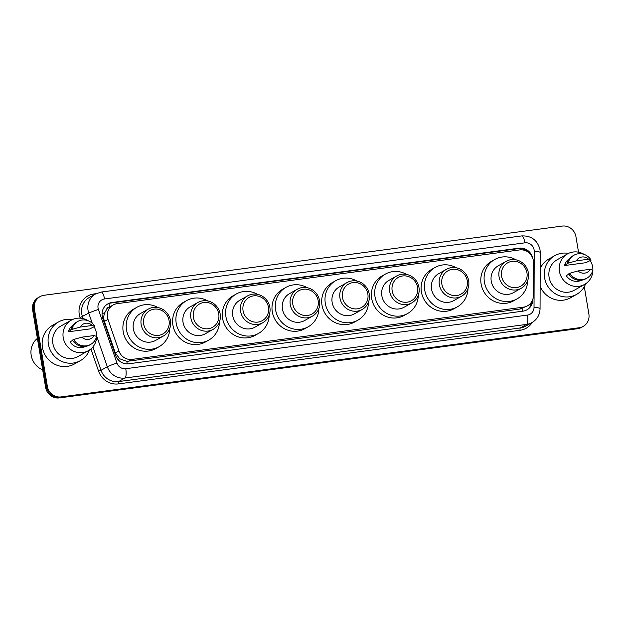 <?xml version="1.0" encoding="UTF-8"?>
<svg xmlns="http://www.w3.org/2000/svg" width="624" height="624" viewBox="0 0 624 624"><rect width="100%" height="100%" fill="white"/><g stroke="black" fill="none" stroke-linecap="round" stroke-linejoin="round"><path stroke-width="0.94" d="M533.497 262.587A12.347 11.747 60.5 0 0 533.325 260.465A12.347 11.747 60.5 0 0 519.581 249.928L117.156 303.654A12.347 11.747 60.5 0 0 113.108 305.011A12.347 11.747 60.5 0 0 107.991 319.402L118.903 350.938A12.347 11.747 60.5 0 0 132.116 359.401L523.52 307.141A12.347 11.747 60.5 0 0 527.569 305.783A12.347 11.747 60.5 0 0 533.387 295.597L533.497 262.587M106.384 309.863A12.347 11.747 -119.5 0 1 109.777 306.891L109.574 306.922A4.118 3.916 60.5 0 0 106.384 309.863L104.746 312.757C103.584 315.604 103.475 318.497 104.411 321.422L115.323 352.966L119.714 358.777L126.851 361.358L520.205 309.013L527.569 305.783M113.108 305.011L109.777 306.891M532.623 257.923A12.347 11.747 60.5 0 0 519.035 248.157L111.914 302.515A12.347 11.747 60.5 0 0 107.866 303.872A12.347 11.747 60.5 0 0 102.749 318.263L115.565 355.321A12.347 11.747 60.5 0 0 128.786 363.776L522.951 311.15A12.347 11.747 60.5 0 0 526.999 309.793A12.347 11.747 60.5 0 0 532.826 299.606L532.826 299.239M107.429 304.13A12.347 11.747 -119.5 0 1 111.033 303.014L518.154 248.656A12.347 11.747 -119.5 0 1 528.442 252.353M584.306 286.681L588.884 314.075A12.347 11.747 -119.5 0 1 583.237 326.391A12.347 11.747 -119.5 0 1 579.189 327.748L61.105 396.919A12.347 11.747 -119.5 0 1 47.354 386.381L34.398 308.927A12.347 11.747 -119.5 0 1 40.045 296.611A12.347 11.747 -119.5 0 1 44.093 295.261L562.177 226.083A12.347 11.747 -119.5 0 1 575.929 236.621L578.534 252.19M40.045 296.611L38.282 297.609A12.347 11.747 -119.5 0 0 32.635 309.925L45.599 387.379A12.347 11.747 -119.5 0 0 59.342 397.917L577.426 328.739A12.347 11.747 -119.5 0 0 581.474 327.389L582.356 326.89A12.347 11.747 -119.5 0 1 578.308 328.247L60.224 397.418A12.347 11.747 -119.5 0 1 46.472 386.88L33.517 309.426A12.347 11.747 -119.5 0 1 39.164 297.11A12.347 11.747 -119.5 0 0 33.517 309.426L46.472 386.88A12.347 11.747 -119.5 0 0 60.224 397.418L578.308 328.247A12.347 11.747 -119.5 0 0 582.356 326.89L583.237 326.391M531.866 301.462A12.347 11.747 -119.5 0 1 526.555 310.034M585.679 283.756A22.222 21.146 -119.5 0 1 576.623 294.364A22.222 21.146 -119.5 0 1 544.596 277.836A22.222 21.146 -119.5 0 1 554.759 255.668A22.222 21.146 -119.5 0 1 568.519 253.383M540.189 268.585A22.222 21.146 -119.5 0 1 548.816 259.03L554.759 255.668M590.288 260.567A17.488 16.645 -119.5 0 1 592.644 266.947A17.488 16.645 -119.5 0 1 584.649 284.396A17.488 16.645 -119.5 0 1 559.439 271.385A17.488 16.645 -119.5 0 1 567.434 253.937A17.488 16.645 -119.5 0 1 584.236 254.428M584.649 284.396L574.298 290.238A17.488 16.645 -119.5 0 1 549.089 277.235A17.488 16.645 -119.5 0 1 557.084 259.787L567.434 253.937M568.854 274.154L566.233 275.629A12.347 11.747 -119.5 0 0 581.576 280.199M590.257 269.287A8.229 7.831 -119.5 0 1 578.05 270.917L590.257 269.287L592.8 270.184A13.166 12.535 -119.5 0 1 586.927 278.14A13.166 12.535 -119.5 0 1 569.782 273.257L568.682 273.881A13.166 12.535 -119.5 0 0 585.827 278.764L586.927 278.14M578.05 270.917L569.782 273.257M564.541 265.543L568.09 263.172A13.166 12.535 -119.5 0 1 573.971 255.216A13.166 12.535 -119.5 0 1 591.115 260.099L585.85 262.704L564.541 265.543A12.347 11.747 -119.5 0 1 569.447 258.734M576.623 294.364L570.679 297.718A22.222 21.146 -119.5 0 1 540.127 286.315M576.365 260.832A8.229 7.831 -119.5 0 1 588.565 259.202L576.365 260.832L568.09 263.172M588.565 259.202L591.115 260.099M566.99 263.796A13.166 12.535 -119.5 0 1 572.863 255.832L573.971 255.216M501.563 276.167A13.377 12.73 -119.5 0 1 512.062 261.355A13.377 12.73 -119.5 0 1 526.96 272.774A13.377 12.73 -119.5 0 1 516.454 287.578A13.377 12.73 -119.5 0 1 501.563 276.167M499.06 276.736A15.428 14.687 -119.5 0 1 506.119 261.347A15.428 14.687 -119.5 0 1 528.364 272.821A15.428 14.687 -119.5 0 1 521.297 288.218A15.428 14.687 -119.5 0 1 499.06 276.736M506.119 261.347L498.295 265.762A15.428 14.687 60.5 0 0 491.236 281.151A15.428 14.687 60.5 0 0 513.482 292.633L521.297 288.218M527.693 280.566A22.636 21.536 -119.5 0 1 517.023 298.904A22.636 21.536 -119.5 0 1 484.403 282.064A22.636 21.536 -119.5 0 1 494.754 259.49A22.636 21.536 -119.5 0 1 515.97 259.818M517.023 298.904L513.724 300.768A22.636 21.536 -119.5 0 1 481.096 283.936A22.636 21.536 -119.5 0 1 491.455 261.362L494.754 259.49M441.862 284.138A13.377 12.73 -119.5 0 1 452.361 269.326A13.377 12.73 -119.5 0 1 467.259 280.745A13.377 12.73 -119.5 0 1 456.752 295.55A13.377 12.73 -119.5 0 1 441.862 284.138M439.358 284.708A15.428 14.687 -119.5 0 1 446.417 269.318A15.428 14.687 -119.5 0 1 468.663 280.792A15.428 14.687 -119.5 0 1 461.596 296.189A15.428 14.687 -119.5 0 1 439.358 284.708M446.417 269.318L438.594 273.733A15.428 14.687 60.5 0 0 431.535 289.123A15.428 14.687 60.5 0 0 453.781 300.604L461.596 296.189M467.992 288.538A22.636 21.536 -119.5 0 1 457.322 306.875A22.636 21.536 -119.5 0 1 424.702 290.035A22.636 21.536 -119.5 0 1 435.053 267.462A22.636 21.536 -119.5 0 1 456.269 267.79M457.322 306.875L454.022 308.74A22.636 21.536 -119.5 0 1 421.395 291.907A22.636 21.536 -119.5 0 1 431.753 269.334L435.053 267.462M392.161 290.768A13.377 12.73 -119.5 0 1 402.667 275.964A13.377 12.73 -119.5 0 1 417.557 287.383A13.377 12.73 -119.5 0 1 407.051 302.188A13.377 12.73 -119.5 0 1 392.161 290.768M389.657 291.346A15.428 14.687 -119.5 0 1 396.716 275.956A15.428 14.687 -119.5 0 1 418.961 287.43A15.428 14.687 -119.5 0 1 411.902 302.819A15.428 14.687 -119.5 0 1 389.657 291.346M396.716 275.956L388.9 280.371A15.428 14.687 60.5 0 0 381.841 295.76A15.428 14.687 60.5 0 0 404.079 307.242L411.902 302.819M418.298 295.168A22.636 21.536 -119.5 0 1 407.628 313.513A22.636 21.536 -119.5 0 1 375.001 296.673A22.636 21.536 -119.5 0 1 385.359 274.1A22.636 21.536 -119.5 0 1 406.567 274.42M407.628 313.513L404.321 315.377A22.636 21.536 -119.5 0 1 371.701 298.545A22.636 21.536 -119.5 0 1 382.052 275.964L385.359 274.1M342.459 297.406A13.377 12.73 -119.5 0 1 352.966 282.602A13.377 12.73 -119.5 0 1 367.856 294.013A13.377 12.73 -119.5 0 1 357.357 308.825A13.377 12.73 -119.5 0 1 342.459 297.406M339.955 297.976A15.428 14.687 -119.5 0 1 347.022 282.586A15.428 14.687 -119.5 0 1 369.26 294.068A15.428 14.687 -119.5 0 1 362.201 309.457A15.428 14.687 -119.5 0 1 339.955 297.976M347.022 282.586L339.199 287.009A15.428 14.687 60.5 0 0 332.14 302.398A15.428 14.687 60.5 0 0 354.385 313.88L362.201 309.457M368.597 301.805A22.636 21.536 -119.5 0 1 357.926 320.143A22.636 21.536 -119.5 0 1 325.299 303.311A22.636 21.536 -119.5 0 1 335.657 280.738A22.636 21.536 -119.5 0 1 356.873 281.057M357.926 320.143L354.627 322.015A22.636 21.536 -119.5 0 1 322 305.175A22.636 21.536 -119.5 0 1 332.35 282.602L335.657 280.738M292.765 304.044A13.377 12.73 -119.5 0 1 303.264 289.24A13.377 12.73 -119.5 0 1 318.162 300.651A13.377 12.73 -119.5 0 1 307.655 315.455A13.377 12.73 -119.5 0 1 292.765 304.044M290.261 304.613A15.428 14.687 -119.5 0 1 297.32 289.224A15.428 14.687 -119.5 0 1 319.566 300.706A15.428 14.687 -119.5 0 1 312.507 316.095A15.428 14.687 -119.5 0 1 290.261 304.613M297.32 289.224L289.505 293.639A15.428 14.687 60.5 0 0 282.438 309.036A15.428 14.687 60.5 0 0 304.684 320.51L312.507 316.095M318.895 308.443A22.636 21.536 -119.5 0 1 308.225 326.781A22.636 21.536 -119.5 0 1 275.605 309.949A22.636 21.536 -119.5 0 1 285.956 287.375A22.636 21.536 -119.5 0 1 307.172 287.695M308.225 326.781L304.925 328.645A22.636 21.536 -119.5 0 1 272.298 311.813A22.636 21.536 -119.5 0 1 282.656 289.24L285.956 287.375M243.064 310.682A13.377 12.73 -119.5 0 1 253.57 295.87A13.377 12.73 -119.5 0 1 268.46 307.289A13.377 12.73 -119.5 0 1 257.954 322.093A13.377 12.73 -119.5 0 1 243.064 310.682M240.56 311.251A15.428 14.687 -119.5 0 1 247.619 295.862A15.428 14.687 -119.5 0 1 269.864 307.336A15.428 14.687 -119.5 0 1 262.805 322.733A15.428 14.687 -119.5 0 1 240.56 311.251M247.619 295.862L239.803 300.277A15.428 14.687 60.5 0 0 232.744 315.666A15.428 14.687 60.5 0 0 254.99 327.148L262.805 322.733M269.201 315.081A22.636 21.536 -119.5 0 1 258.531 333.419A22.636 21.536 -119.5 0 1 225.904 316.579A22.636 21.536 -119.5 0 1 236.262 294.005A22.636 21.536 -119.5 0 1 257.47 294.333M258.531 333.419L255.224 335.283A22.636 21.536 -119.5 0 1 222.604 318.451A22.636 21.536 -119.5 0 1 232.955 295.877L236.262 294.005M193.37 317.312A13.377 12.73 -119.5 0 1 203.869 302.507A13.377 12.73 -119.5 0 1 218.759 313.927A13.377 12.73 -119.5 0 1 208.26 328.731A13.377 12.73 -119.5 0 1 193.37 317.312M190.858 317.889A15.428 14.687 -119.5 0 1 197.925 302.492A15.428 14.687 -119.5 0 1 220.163 313.973A15.428 14.687 -119.5 0 1 213.104 329.363A15.428 14.687 -119.5 0 1 190.858 317.889M197.925 302.492L190.102 306.914A15.428 14.687 60.5 0 0 183.043 322.304A15.428 14.687 60.5 0 0 205.288 333.785L213.104 329.363M219.5 321.711A22.636 21.536 -119.5 0 1 208.829 340.057A22.636 21.536 -119.5 0 1 176.21 323.216A22.636 21.536 -119.5 0 1 186.56 300.643A22.636 21.536 -119.5 0 1 207.776 300.963M208.829 340.057L205.53 341.921A22.636 21.536 -119.5 0 1 172.903 325.081A22.636 21.536 -119.5 0 1 183.261 302.507L186.56 300.643M143.668 323.95A13.377 12.73 -119.5 0 1 154.175 309.145A13.377 12.73 -119.5 0 1 169.065 320.557A13.377 12.73 -119.5 0 1 158.558 335.369A13.377 12.73 -119.5 0 1 143.668 323.95M141.164 324.519A15.428 14.687 -119.5 0 1 148.223 309.13A15.428 14.687 -119.5 0 1 170.469 320.611A15.428 14.687 -119.5 0 1 163.41 336.001A15.428 14.687 -119.5 0 1 141.164 324.519M148.223 309.13L140.408 313.552A15.428 14.687 60.5 0 0 133.341 328.942A15.428 14.687 60.5 0 0 155.587 340.415L163.41 336.001M169.798 328.349A22.636 21.536 -119.5 0 1 159.128 346.687A22.636 21.536 -119.5 0 1 126.508 329.854A22.636 21.536 -119.5 0 1 136.859 307.281A22.636 21.536 -119.5 0 1 158.075 307.601M159.128 346.687L155.828 348.559A22.636 21.536 -119.5 0 1 123.201 331.718A22.636 21.536 -119.5 0 1 133.559 309.145L136.859 307.281M42.666 369.884A18.517 17.62 -119.5 0 1 31.2 355.313A18.517 17.62 -119.5 0 1 37.401 338.387M89.474 350.009A22.222 21.146 -119.5 0 1 80.418 360.617A22.222 21.146 -119.5 0 1 48.383 344.089A22.222 21.146 -119.5 0 1 58.555 321.922A22.222 21.146 -119.5 0 1 72.306 319.636M80.418 360.617L74.467 363.971A22.222 21.146 -119.5 0 1 42.44 347.443A22.222 21.146 -119.5 0 1 52.603 325.283L58.555 321.922M94.084 326.82A17.488 16.645 -119.5 0 1 96.439 333.2A17.488 16.645 -119.5 0 1 88.436 350.649A17.488 16.645 -119.5 0 1 63.227 337.639A17.488 16.645 -119.5 0 1 71.23 320.19A17.488 16.645 -119.5 0 1 88.031 320.681M88.436 350.649L78.086 356.491A17.488 16.645 -119.5 0 1 52.876 343.489A17.488 16.645 -119.5 0 1 60.879 326.04L71.23 320.19M72.641 340.408L70.021 341.882A12.347 11.747 -119.5 0 0 85.371 346.453M94.045 335.54A8.229 7.831 -119.5 0 1 81.845 337.171L94.045 335.54L96.595 336.437A13.166 12.535 -119.5 0 1 90.714 344.393A13.166 12.535 -119.5 0 1 73.577 339.511L72.47 340.135A13.166 12.535 -119.5 0 0 89.614 345.017L90.714 344.393M81.845 337.171L73.577 339.511M68.336 331.796L71.885 329.425A13.166 12.535 -119.5 0 1 77.758 321.469A13.166 12.535 -119.5 0 1 94.903 326.352L89.645 328.957L68.336 331.796A12.347 11.747 -119.5 0 1 73.242 324.987M80.161 327.085A8.229 7.831 -119.5 0 1 92.36 325.455L80.161 327.085L71.885 329.425M92.36 325.455L94.903 326.352M70.785 330.049A13.166 12.535 -119.5 0 1 76.658 322.085L77.758 321.469M102.047 313.685A12.347 0.718 -19.1 0 1 104.746 312.757M520.4 249.85A12.347 3.541 -97.6 0 0 520.088 248.563M522.436 311.22A12.347 3.541 -97.6 0 0 522.116 308.584M529.464 304.434A12.347 1.95 0.2 0 1 531.047 304.668M127.156 363.878A12.347 3.541 -97.6 0 0 126.851 361.358M117.881 359.408A12.347 0.718 -19.1 0 1 119.714 358.777M109.574 306.922A12.347 3.541 -97.6 0 0 108.857 303.529M520.205 309.013L523.52 307.141M128.809 361.273L132.116 359.401M115.323 352.966L118.903 350.938M104.411 321.422L107.991 319.402M518.154 248.656L519.035 248.157M534.097 249.857A8.229 7.831 60.5 0 0 524.932 242.83L104.528 298.966A8.229 7.831 60.5 0 0 98.062 308.077A8.229 7.831 60.5 0 0 98.413 309.465L116.969 363.074A8.229 7.831 60.5 0 0 125.775 368.714L527.444 315.089A8.229 7.831 60.5 0 0 534.027 307.39L534.214 251.277A8.229 7.831 60.5 0 0 534.097 249.857M534.214 251.277A8.229 1.303 0.2 0 1 540.244 252.548L540.017 249.74C537.514 240.193 531.391 235.583 521.641 235.919A8.229 2.363 82.4 0 1 524.932 242.83M92.227 323.17L88.748 313.139A16.458 15.662 -119.5 0 1 88.046 310.362A16.458 15.662 -119.5 0 1 95.573 293.951L89.302 297.492A16.458 15.662 60.5 0 0 81.767 313.911A16.458 15.662 60.5 0 0 82.477 316.68L83.148 318.63M80.254 318.17L80.059 317.6L88.748 313.139A8.229 0.476 -19.1 0 1 98.413 309.465M80.059 317.6A18.517 17.62 -119.5 0 1 93.811 293.982L96.065 293.678M532.194 322.475A18.517 17.62 -119.5 0 1 520.104 330.275L118.435 383.9A18.517 17.62 -119.5 0 1 98.608 371.218L90.901 348.933M579.189 327.748L577.426 328.739M34.398 308.927L32.635 309.925M47.354 386.381L45.599 387.379M61.105 396.919L59.342 397.917M531.991 322.592A16.458 15.662 -119.5 0 1 526.594 324.402L520.315 327.943A16.458 15.662 60.5 0 0 525.712 326.141L531.991 322.592C537.163 319.426 539.846 314.785 540.056 308.662L540.244 252.548M527.444 315.089A8.229 2.363 82.4 0 1 526.594 324.402L124.925 378.027A16.458 15.662 -119.5 0 1 107.305 366.748L101.026 370.297A16.458 15.662 60.5 0 0 118.646 381.576L520.315 327.943A2.059 0.593 -97.6 0 0 520.104 330.275M116.969 363.074A8.229 0.476 -19.1 0 0 107.305 366.748L96.689 336.071M92.921 346.874L101.026 370.297L98.608 371.218M125.775 368.714A8.229 2.363 82.4 0 1 124.925 378.027L118.646 381.576A2.059 0.593 -97.6 0 0 118.435 383.9M93.811 293.982A2.059 0.593 -97.6 0 0 94.013 294.832M534.027 307.39A8.229 1.303 0.2 0 1 540.056 308.662M521.641 235.919L101.236 292.055A8.229 2.363 82.4 0 1 104.528 298.966M111.033 303.014L111.914 302.515M101.236 292.055L95.573 293.951"/></g></svg>

